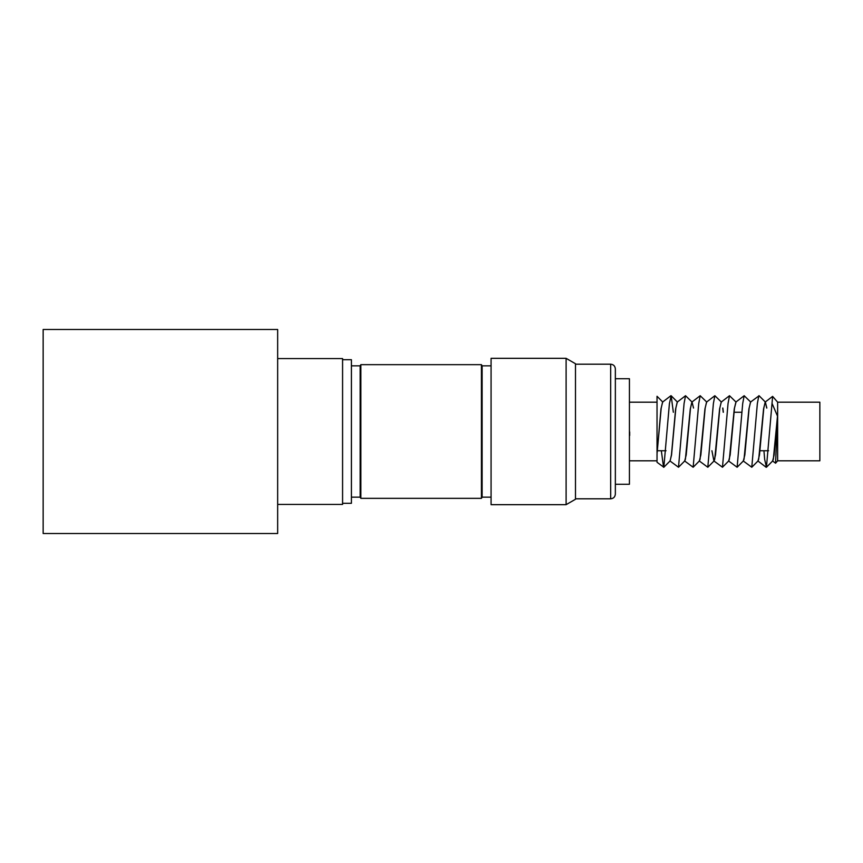 <?xml version="1.0" encoding="UTF-8"?>
<svg xmlns="http://www.w3.org/2000/svg" width="863" height="863" viewBox="0 0 863 863"><rect width="100%" height="100%" fill="white"/><g stroke="black" fill="none" stroke-linecap="round" stroke-linejoin="round"><path stroke-width="1.29" d="M758.005 460.982L759.483 454.952L763.787 408.177L765.179 402.082L772.612 396.387L777.639 402.19L777.639 460.81L819.85 460.81L819.85 402.19L777.639 402.19M765.33 402.018L766.819 408.048M766.7 408.048L765.416 402.115L759.106 395.75L750.519 402.082L749.127 408.177L744.834 454.952L743.345 460.982M765.254 402.029L763.572 408.9L758.696 459.192L758.081 460.885L751.781 467.25L757.358 403.55L758.825 395.718M750.594 402.029L748.922 408.9L744.035 459.192L743.431 460.885L737.121 467.25L742.698 403.55L744.165 395.718L750.756 402.115M728.685 460.982L730.174 454.952L734.467 408.177L736.02 402.018M713.874 460.918L722.471 467.25L728.038 403.55L729.505 395.718L735.966 402.029M735.934 402.029L734.262 408.9L729.375 459.192L728.771 460.885L722.471 467.25M714.035 460.982L715.513 454.952L719.807 408.177L721.209 402.082L729.505 395.718M721.285 402.029L719.602 408.9L714.726 459.192L714.111 460.885L707.811 467.25L713.388 403.55L714.855 395.718L721.446 402.115M699.375 460.982L700.853 454.952L705.157 408.177L706.549 402.082L714.855 395.718M706.624 402.029L704.952 408.9L700.066 459.192L699.462 460.885L693.151 467.25L698.728 403.55L700.195 395.718L706.786 402.115M684.715 460.982L686.204 454.952L690.497 408.177L691.889 402.082L700.195 395.718M692.05 402.018L693.528 408.048M691.964 402.029L690.292 408.9L685.405 459.192L684.801 460.885L678.501 467.25L684.068 403.55L685.535 395.718L692.126 402.115M670.066 460.982L671.543 454.952L675.837 408.177L677.239 402.082L685.535 395.718M677.315 402.029L675.632 408.9L671.436 454.952L670.141 460.885L663.841 467.25L669.418 403.55L671.166 395.75L673.345 412.266M662.655 402.029L660.982 408.9L657.034 453.841L661.187 408.177L662.579 402.082L670.875 395.718M772.655 460.982L774.143 454.952L777.498 416.095L772.029 403.323L772.612 396.387M777.498 416.095L773.345 459.192L772.741 460.885L766.441 467.25L772.029 403.323M722.849 408.048L723.345 412.266M723.237 412.266L722.73 408.048M713.917 460.982L711.921 450.734M772.504 460.918L775.578 463.215L777.498 417.271M657.034 462.277L657.034 453.841L657.034 462.277L663.841 467.25M575.492 498.803L610.67 498.803L610.67 364.197C613.485 364.445 615.049 366.009 615.351 368.889L615.351 378.738L629.429 378.738L629.429 484.262L615.351 484.262M629.429 402.018L629.429 460.982M615.351 368.889L615.351 494.111C615.049 496.991 613.485 498.555 610.67 498.803M566.106 358.328L575.492 363.744L575.492 499.256L566.106 504.672L566.106 358.328L491.069 358.328L491.069 504.672L566.106 504.672M351.414 497.164L360.173 497.164L360.173 365.836L360.853 364.661L360.853 498.339L481.435 498.339L481.435 364.661L360.853 364.661M491.069 497.164L482.115 497.164L482.115 365.836L481.435 364.661M342.579 359.698L351.414 359.698L351.414 503.302L342.579 503.302M277.659 504.434L342.579 504.434L342.579 358.566L277.659 358.566M43.15 329.483L43.15 533.517L277.659 533.517L277.659 329.483L43.15 329.483M629.688 435.502L629.688 431.921M657.034 452.924L657.034 396.279L662.816 402.115M661.338 450.734L663.55 467.282M669.904 460.918L678.501 467.25M684.564 460.918L693.151 467.25M699.224 460.918L707.811 467.25M728.534 460.918L737.121 467.25M743.194 460.918L751.781 467.25M763.938 450.734L764.683 459.45L766.441 467.25M657.39 450.734L666.02 450.734M759.99 450.734L768.62 450.734M629.688 402.19L657.034 402.19M575.492 364.197L610.67 364.197M491.069 365.836L482.115 365.836M360.173 365.836L351.414 365.836M482.115 497.164L481.435 498.339M360.173 497.164L360.853 498.339M629.688 460.81L657.034 460.81M777.639 460.81L775.578 463.215M744.165 395.718L735.859 402.082M766.15 467.282L757.854 460.918M671.166 395.75L677.466 402.115M734.025 412.266L741.953 412.266"/></g></svg>
